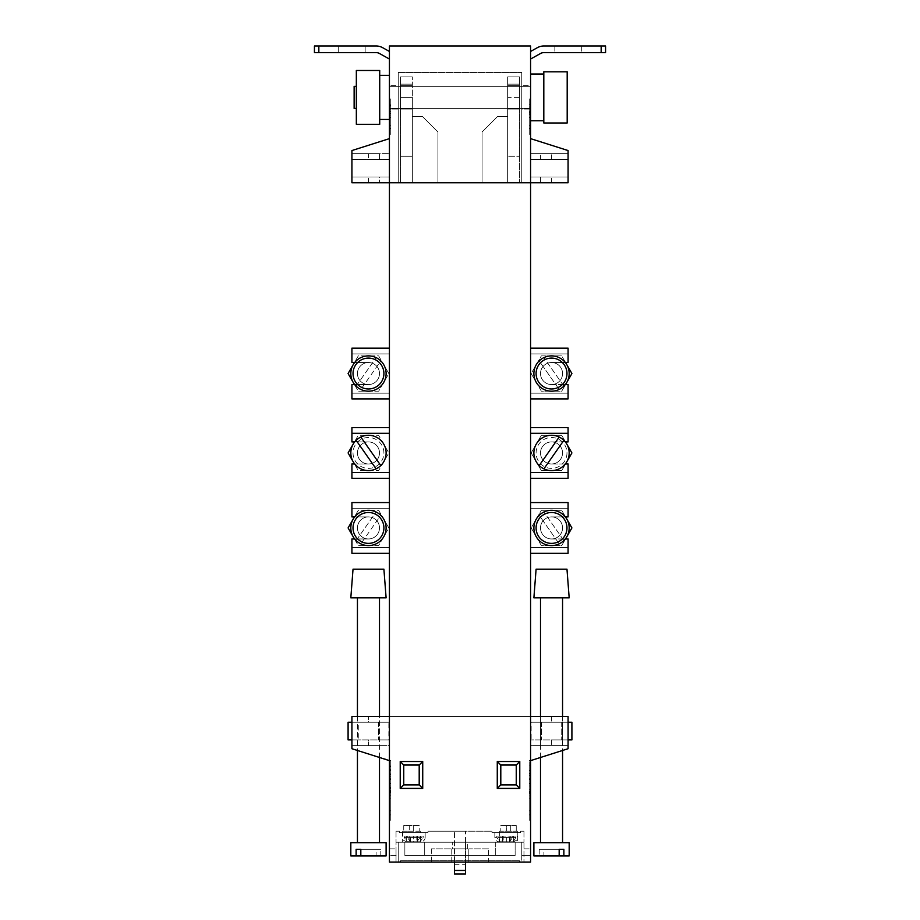 <?xml version="1.0" encoding="UTF-8"?>
<svg xmlns="http://www.w3.org/2000/svg" width="920" height="920" viewBox="0 0 920 920"><rect width="100%" height="100%" fill="white"/><g stroke="black" fill="none" stroke-linecap="round" stroke-linejoin="round"><path stroke-width="0.69" stroke-dasharray="4.6 3.45" d="M488.669 848.861L468.82 848.861L468.82 862.086L468.82 848.861L468.82 862.086L488.669 862.086L451.179 862.086L468.82 862.086L468.82 848.861L488.669 848.861L488.669 862.086M521.755 855.473L521.755 842.237L398.245 842.237L521.755 842.237L521.755 862.086L398.245 862.086L398.245 842.237L398.245 862.086L530.575 862.086L521.755 862.086L521.755 855.473L530.575 855.473L530.575 862.086L530.575 46L389.424 46L389.424 862.086L398.245 862.086L389.424 862.086L389.424 848.861L389.424 862.086L530.575 862.086L530.575 855.473L521.755 855.473M398.245 855.473L398.245 862.086L398.245 855.473L389.424 855.473L389.424 862.086L530.575 862.086L396.037 862.086L396.037 848.861L396.037 862.086L389.424 862.086L389.424 855.473L398.245 855.473M424.706 855.473L404.857 855.473L424.706 855.473L424.706 842.237L404.857 842.237L424.706 842.237L424.706 855.473M404.857 855.473L404.857 842.237L515.142 842.237L404.857 842.237L515.142 842.237L515.142 855.473L495.293 855.473L515.142 855.473L515.142 842.237L515.142 855.473L404.857 855.473L404.857 842.237L515.142 842.237L515.142 855.473L515.142 842.237L515.142 855.473L404.857 855.473L515.142 855.473L404.857 855.473L404.857 842.237L404.857 855.473M467.716 848.861L467.716 842.237L452.284 842.237L467.716 842.237L467.716 848.861L452.284 848.861L452.284 842.237L452.284 848.861L467.716 848.861M451.179 862.086L431.33 862.086L451.179 862.086L451.179 848.861L468.82 848.861L431.33 848.861L451.179 848.861L451.179 862.086M495.293 842.237L495.293 855.473L495.293 842.237M354.695 362.514L368.46 362.514A11.028 11.028 0 0 1 379.488 373.543A11.028 11.028 0 0 1 368.46 384.572L354.695 384.572M389.424 348.174L351.923 348.174L351.923 353.912L389.424 353.912L351.923 353.912L351.923 362.514L351.923 353.912L351.923 362.514L354.453 362.514L348.093 373.543L354.453 384.572L368.46 384.572L354.453 384.572L358.282 391.184L378.649 391.184L388.838 373.543L378.649 355.891L358.282 355.891L354.453 362.514L351.923 362.514L368.46 362.514A11.028 11.028 0 0 1 379.488 373.543A11.028 11.028 0 0 1 368.46 384.572L351.923 384.572L354.453 384.572L351.923 384.572L351.923 393.173L351.923 384.572L351.923 393.173L389.424 393.173L389.424 182.746L389.424 716.519L389.424 353.912L351.923 353.912L389.424 353.912L389.424 393.173L351.923 393.173L389.424 393.173L351.923 393.173L351.923 398.9L389.424 398.9M368.46 362.514A11.028 11.028 0 0 0 357.443 373.543A11.028 11.028 0 0 0 368.46 384.572A11.028 11.028 0 0 1 357.443 373.543A11.028 11.028 0 0 1 368.46 362.514L354.453 362.514L368.46 362.514M354.695 516.902L368.46 516.902A11.028 11.028 0 0 1 379.488 527.93A11.028 11.028 0 0 1 368.46 538.959L354.695 538.959M389.424 502.573L351.923 502.573L351.923 508.3L389.424 508.3L351.923 508.3L351.923 516.902L351.923 508.3L351.923 516.902L354.453 516.902L348.093 527.93L354.453 538.959L368.46 538.959L354.453 538.959L358.282 545.583L378.649 545.583L388.838 527.93L378.649 510.289L358.282 510.289L354.453 516.902L351.923 516.902L368.46 516.902A11.028 11.028 0 0 1 379.488 527.93A11.028 11.028 0 0 1 368.46 538.959L351.923 538.959L354.453 538.959L351.923 538.959L351.923 547.561L351.923 538.959L351.923 547.561L389.424 547.561L389.424 508.3L351.923 508.3L389.424 508.3L389.424 547.561L351.923 547.561L389.424 547.561L351.923 547.561L351.923 553.299L389.424 553.299M368.46 516.902A11.028 11.028 0 0 0 357.443 527.93A11.028 11.028 0 0 0 368.46 538.959A11.028 11.028 0 0 1 357.443 527.93A11.028 11.028 0 0 1 368.46 516.902L354.453 516.902L368.46 516.902M379.488 757.482L379.488 716.519L351.923 716.519L351.923 722.246L389.424 722.246L389.424 739.898L389.424 722.246L351.923 722.246L358.282 722.246L351.923 722.246L351.923 739.898L389.424 739.898L351.923 739.898L351.923 748.719L390.747 760.633L390.747 795.915L390.747 760.633L389.424 760.633L389.424 795.915L389.424 716.519L351.923 716.519L379.488 716.519L379.488 745.637L368.46 745.637L379.488 745.637M368.46 739.898L354.453 739.898L378.649 739.898L354.453 739.898L368.46 739.898L368.46 745.637L351.923 745.637L351.923 748.719L389.424 760.633L389.424 745.637L351.923 745.637L368.46 745.637L368.46 739.898M357.443 722.246L368.46 722.246L357.443 722.246L357.443 739.898M354.695 463.967L368.46 463.967A11.028 11.028 0 0 0 379.488 452.939A11.028 11.028 0 0 0 368.46 441.91L354.453 441.91L358.282 435.298L378.649 435.298L388.838 452.939L378.649 470.591L358.282 470.591L354.453 463.967L351.923 463.967L368.46 463.967A11.028 11.028 0 0 0 379.488 452.939A11.028 11.028 0 0 0 368.46 441.91L351.923 441.91L354.453 441.91L351.923 441.91L351.923 427.581L389.424 427.581M389.424 478.308L351.923 478.308L351.923 463.967L368.46 463.967A11.028 11.028 0 0 1 357.443 452.939A11.028 11.028 0 0 1 368.46 441.91L354.695 441.91M354.453 463.967L368.46 463.967A11.028 11.028 0 0 1 357.443 452.939A11.028 11.028 0 0 1 368.46 441.91L354.453 441.91L358.282 435.298L378.649 435.298L388.838 452.939L378.649 470.591L358.282 470.591L348.093 452.939L354.453 441.91M565.305 463.967L551.54 463.967A11.028 11.028 0 0 1 540.511 452.939A11.028 11.028 0 0 1 551.54 441.91L568.077 441.91L565.547 441.91L561.717 435.298L541.351 435.298L531.162 452.939L541.351 470.591L561.717 470.591L565.547 463.967L568.077 463.967L551.54 463.967A11.028 11.028 0 0 1 540.511 452.939A11.028 11.028 0 0 1 551.54 441.91L565.305 441.91M530.575 478.308L568.077 478.308L568.077 463.967L551.54 463.967A11.028 11.028 0 0 0 562.557 452.939A11.028 11.028 0 0 0 551.54 441.91L568.077 441.91L568.077 427.581L530.575 427.581M565.547 463.967L551.54 463.967A11.028 11.028 0 0 0 562.557 452.939A11.028 11.028 0 0 0 551.54 441.91L565.547 441.91L561.717 435.298L541.351 435.298L531.162 452.939L541.351 470.591L561.717 470.591L571.906 452.939L565.547 441.91M565.305 362.514L551.54 362.514A11.028 11.028 0 0 0 540.511 373.543A11.028 11.028 0 0 0 551.54 384.572L565.305 384.572M540.511 373.543A11.028 11.028 0 0 0 551.54 384.572L568.077 384.572L565.547 384.572L561.717 391.184L541.351 391.184L531.162 373.543L541.351 355.891L561.717 355.891L565.547 362.514L568.077 362.514L568.077 353.912L530.575 353.912L568.077 353.912L568.077 362.514L551.54 362.514A11.028 11.028 0 0 0 540.511 373.543M530.575 398.9L568.077 398.9L568.077 393.173L530.575 393.173L530.575 353.912L568.077 353.912L568.077 362.514L551.54 362.514A11.028 11.028 0 0 1 562.557 373.543A11.028 11.028 0 0 1 551.54 384.572L568.077 384.572L568.077 393.173L568.077 384.572L568.077 393.173L530.575 393.173L568.077 393.173L530.575 393.173L530.575 353.912L568.077 353.912L568.077 348.174L530.575 348.174M565.547 362.514L551.54 362.514A11.028 11.028 0 0 1 562.557 373.543A11.028 11.028 0 0 1 551.54 384.572L565.547 384.572L561.717 391.184L541.351 391.184L531.162 373.543L541.351 355.891L561.717 355.891L571.906 373.543L565.547 384.572M565.305 516.902L551.54 516.902A11.028 11.028 0 0 0 540.511 527.93A11.028 11.028 0 0 0 551.54 538.959L565.305 538.959M540.511 527.93A11.028 11.028 0 0 0 551.54 538.959L568.077 538.959L565.547 538.959L561.717 545.583L541.351 545.583L531.162 527.93L541.351 510.289L561.717 510.289L565.547 516.902L568.077 516.902L568.077 508.3L530.575 508.3L568.077 508.3L568.077 516.902L551.54 516.902A11.028 11.028 0 0 0 540.511 527.93M530.575 553.299L568.077 553.299L568.077 547.561L530.575 547.561L530.575 508.3L568.077 508.3L568.077 516.902L551.54 516.902A11.028 11.028 0 0 1 562.557 527.93A11.028 11.028 0 0 1 551.54 538.959L568.077 538.959L568.077 547.561L568.077 538.959L568.077 547.561L530.575 547.561L568.077 547.561L530.575 547.561L530.575 508.3L568.077 508.3L568.077 502.573L530.575 502.573M565.547 516.902L551.54 516.902A11.028 11.028 0 0 1 562.557 527.93A11.028 11.028 0 0 1 551.54 538.959L565.547 538.959L561.717 545.583L541.351 545.583L531.162 527.93L541.351 510.289L561.717 510.289L571.906 527.93L565.547 538.959M540.511 757.482L540.511 716.519L568.077 716.519L540.511 716.519L540.511 745.637L568.077 745.637L568.077 748.719L530.575 760.633L530.575 795.915L530.575 716.519L568.077 716.519L568.077 722.246L541.351 722.246L568.077 722.246L568.077 739.898L531.162 739.898L568.077 739.898L568.077 748.719L530.575 760.633L530.575 745.637L568.077 745.637L540.511 745.637M562.557 739.898L551.54 739.898L565.547 739.898L551.54 739.898L562.557 739.898L562.557 722.246L551.54 722.246L562.557 722.246M507.644 97.393L507.644 182.746L482.057 182.746L482.057 132.02L497.501 116.575L507.644 116.575L507.644 182.746L482.057 182.746L482.057 132.02L497.501 116.575L507.644 116.575L507.644 182.746L482.057 182.746L482.057 132.02L497.501 116.575L507.644 116.575L507.644 182.746L482.057 182.746L482.057 132.02L497.501 116.575L507.644 116.575L507.644 182.746L507.644 76.877L507.644 182.746L507.644 76.877L507.644 109.077L507.644 97.393L519.547 97.393L519.547 85.698L519.547 182.746L507.644 182.746L519.547 182.746L507.644 182.746L519.547 182.746L519.547 156.285L507.644 156.285L519.547 156.285L519.547 76.877L519.547 182.746L519.547 76.877L519.547 109.077L519.547 97.393L507.644 97.393M400.453 97.393L400.453 182.746L400.453 76.877L400.453 182.746L400.453 76.877L400.453 97.393L400.453 85.698L400.453 97.393L412.355 97.393L412.355 182.746L400.453 182.746L412.355 182.746L412.355 116.575L422.498 116.575L437.943 132.02L437.943 182.746L412.355 182.746L412.355 76.877L412.355 182.746L412.355 116.575L422.498 116.575L437.943 132.02L437.943 182.746L400.453 182.746L412.355 182.746L412.355 116.575L422.498 116.575L437.943 132.02L437.943 182.746L412.355 182.746L412.355 116.575L422.498 116.575L437.943 132.02L437.943 182.746L412.355 182.746L412.355 97.393L400.453 97.393M517.351 831.208L499.698 831.208L517.351 831.208L517.351 842.237L499.698 842.237L517.351 842.237M499.698 831.208L499.698 842.237M420.302 831.208L402.649 831.208L420.302 831.208L420.302 842.237L402.649 842.237L420.302 842.237M402.649 831.208L402.649 842.237M454.491 862.086L454.491 831.208L454.491 870.469L454.491 864.731L454.491 870.469L465.508 870.469L454.491 870.469L454.491 874L465.508 874L465.508 842.237L523.963 842.237L523.963 862.086L523.963 848.861L530.575 848.861L523.963 848.861L523.963 862.086L523.963 842.237L396.037 842.237L523.963 842.237L396.037 842.237L396.037 862.086L396.037 842.237L465.508 842.237L465.508 831.208L491.981 831.208L428.018 831.208L465.508 831.208L465.508 862.086M421.797 832.531L402.212 832.531L421.797 832.531M416.806 841.8L419.98 841.8L416.806 841.8L416.806 836.061L423.2 836.061L420.084 836.061L420.084 837.384L416.863 841.8L420.739 841.8L419.98 841.8L423.2 837.384L425.155 837.384A4.416 4.416 0 0 1 420.739 841.8M423.2 836.061L423.2 837.384M498.203 832.531L517.787 832.531L498.203 832.531M494.845 832.531L494.845 837.384L512.716 837.384L509.496 841.8L513.337 841.685L515.832 837.384L515.832 836.061L499.296 836.061L499.296 841.685L500.02 841.8L496.8 837.384L494.845 837.384A4.416 4.416 0 0 0 499.261 841.8L500.02 841.8L499.261 841.8M512.716 837.384L512.716 836.061M425.155 832.531L425.155 837.384L407.284 837.384L410.504 841.8L416.863 841.8L406.663 841.685L410.561 841.8L410.561 836.061L404.167 836.061L420.084 836.061M389.424 773.858L389.424 820.18L389.424 773.858L390.747 773.858L390.747 820.18L389.424 820.18L390.747 820.18L390.747 773.858L389.424 773.858M351.923 739.898L351.923 716.519L351.923 748.719L389.424 760.633L389.424 745.637L351.923 745.637L351.923 739.898L354.453 739.898L348.093 739.898M389.424 760.633L389.424 716.519L530.575 716.519L530.575 760.633L530.575 745.637L568.077 745.637L568.077 739.898L565.547 739.898L571.906 739.898M530.575 773.858L530.575 820.18L530.575 773.858L529.253 773.858L529.253 820.18L530.575 820.18L529.253 820.18L529.253 773.858L530.575 773.858M389.424 138.632L389.424 153.64L351.923 153.64L351.923 150.546L389.424 138.632L389.424 153.64L351.923 153.64L351.923 159.367L351.923 153.64L379.488 153.64L368.46 153.64L379.488 153.64L379.488 159.367L368.46 159.367L379.488 159.367L379.488 153.64L351.923 153.64L351.923 159.367L389.424 159.367L389.424 177.019L351.923 177.019L351.923 159.367L389.424 159.367L389.424 177.019L351.923 177.019L368.46 177.019L351.923 177.019L351.923 182.746L351.923 159.367L389.424 159.367L389.424 177.019L351.923 177.019L351.923 159.367L389.424 159.367L389.424 177.019L351.923 177.019L379.488 177.019L368.46 177.019L379.488 177.019L379.488 182.746L379.488 177.019L351.923 177.019L351.923 182.746L351.923 150.546L389.424 138.632L389.424 153.64L351.923 153.64L351.923 150.546L389.424 138.632L389.424 182.746L351.923 182.746L368.46 182.746L351.923 182.746L351.923 150.546L389.424 138.632L389.424 153.64L351.923 153.64L351.923 150.546L389.424 138.632L389.424 182.746L351.923 182.746L351.923 150.546L389.424 138.632L389.424 182.746L351.923 182.746L379.488 182.746L351.923 182.746L351.923 150.546L389.424 138.632L389.424 182.746L568.077 182.746L540.511 182.746L540.511 177.019L551.54 177.019L540.511 177.019L551.54 177.019L540.511 177.019L540.511 182.746L568.077 182.746L551.54 182.746L568.077 182.746L568.077 150.546L530.575 138.632L530.575 182.746L568.077 182.746L568.077 150.546L530.575 138.632L530.575 182.746L568.077 182.746L568.077 150.546L530.575 138.632L530.575 153.64L568.077 153.64L568.077 150.546L530.575 138.632L530.575 153.64L568.077 153.64L540.511 153.64L568.077 153.64L568.077 150.546L530.575 138.632L530.575 182.746L389.424 182.746L530.575 182.746L530.575 138.632L530.575 153.64L568.077 153.64L568.077 150.546L530.575 138.632L530.575 153.64L568.077 153.64L551.54 153.64L568.077 153.64L568.077 159.367L540.511 159.367L540.511 153.64L540.511 159.367L568.077 159.367L568.077 153.64L568.077 159.367L540.511 159.367L568.077 159.367L568.077 177.019L551.54 177.019L568.077 177.019L568.077 159.367L530.575 159.367L530.575 177.019L568.077 177.019L568.077 159.367L530.575 159.367L530.575 177.019L568.077 177.019L551.54 177.019L568.077 177.019L568.077 182.746L568.077 150.546L530.575 138.632M389.424 716.519L530.575 716.519M529.253 795.915L530.575 795.915L529.253 795.915L529.253 760.633L529.253 795.915M529.253 760.633L530.575 760.633L529.253 760.633M390.747 795.915L389.424 795.915L390.747 795.915M389.424 848.861L396.037 848.861L389.424 848.861M519.547 860.763L400.453 860.763L400.453 862.086L400.453 860.763L519.547 860.763L519.547 862.086L519.547 860.763M396.037 831.208L396.037 842.237L396.037 831.208L399.349 831.208L396.037 831.208M523.963 831.208L523.963 842.237L523.963 831.208L520.651 831.208L523.963 831.208M529.253 778.274L529.253 765.037L529.253 778.274L530.575 778.274L530.575 765.037L530.575 778.274L529.253 778.274M529.253 765.037L529.253 791.51L529.253 765.037L529.253 785.944L529.253 765.037L530.575 765.037L529.253 765.037L530.575 765.037L530.575 791.51L530.575 765.037L529.253 765.037L530.575 765.037L530.575 785.944L530.575 765.037L529.253 765.037M529.253 798.123L529.253 779.596L529.253 798.123L530.575 798.123L530.575 779.596L530.575 798.123L529.253 798.123M529.253 790.027L529.253 814.89L529.253 779.148L529.253 790.027L530.575 790.027L530.575 779.596L529.253 779.596L530.575 779.596L530.575 814.89L530.575 790.027M500.802 765.037L500.802 784.886L516.246 784.886L516.246 765.037L500.802 765.037M403.753 765.037L419.198 765.037L419.198 784.886L403.753 784.886L403.753 765.037M390.747 769.189L390.747 778.274L390.747 769.189L389.424 769.189L389.424 778.274L389.424 769.189M390.747 765.037L390.747 791.51L390.747 765.037L390.747 785.944L390.747 765.037L389.424 765.037L390.747 765.037L389.424 765.037L390.747 765.037L389.424 765.037L389.424 791.51L389.424 765.037L390.747 765.037M390.747 788.44L390.747 798.123L390.747 788.44L389.424 788.44L389.424 798.123L389.424 788.44M390.747 783.219L390.747 814.89L390.747 779.148L390.747 783.668L389.424 783.668L389.424 779.596L390.747 779.596L389.424 779.596L389.424 814.89L389.424 783.219M428.018 832.531L428.018 831.208L428.018 832.531L399.349 832.531L399.349 831.208L399.349 832.531L428.018 832.531M520.651 832.531L520.651 831.208L520.651 832.531L491.981 832.531L491.981 831.208L491.981 832.531L520.651 832.531M530.575 775.353L529.253 775.353M530.575 773.398L529.253 773.398M530.575 774.962L529.253 774.962M530.575 791.51L529.253 791.51L530.575 791.51L530.575 770.546L530.575 791.51L529.253 791.51L530.575 791.51M530.575 770.546L529.253 770.546M530.575 785.944L529.253 785.944M530.575 792.787L529.253 792.787M530.575 789.808L529.253 789.808M530.575 793.373L529.253 793.373M530.575 814.89L529.253 814.89L530.575 814.89M530.575 779.596L529.253 779.596L530.575 779.148L530.575 810.819L530.575 779.596L529.253 779.596M530.575 810.819L529.253 810.819L530.575 810.819M530.575 779.148L529.253 779.148M530.575 783.668L529.253 783.668M530.575 783.219L529.253 783.219M389.424 766.739L390.747 766.739L389.424 766.739M389.424 766.222L390.747 766.222M389.424 769.994L390.747 769.994M389.424 774.606L390.747 774.606M389.424 776.744L390.747 776.744M389.424 774.375L390.747 774.375M389.424 774.548L390.747 774.548M389.424 778.274L390.747 778.274M389.424 774.617L390.747 774.617M389.424 791.51L390.747 791.51L389.424 791.51L389.424 770.546L389.424 791.51L390.747 791.51L389.424 791.51M389.424 770.546L390.747 770.546M389.424 785.944L389.424 765.037L389.424 785.944L390.747 785.944M389.424 783.161L390.747 783.161L389.424 783.161M389.424 790.464L390.747 790.464M389.424 792.603L390.747 792.603M389.424 795.041L390.747 795.041M389.424 792.189L390.747 792.189M389.424 792.534L390.747 792.534M389.424 798.123L390.747 798.123M389.424 793.086L390.747 793.086M389.424 814.89L390.747 814.89L389.424 814.89M389.424 779.596L390.747 779.596L389.424 779.148L389.424 810.819L389.424 779.596L390.747 779.596M389.424 810.819L390.747 810.819L389.424 810.819M389.424 779.148L390.747 779.148M389.424 783.668L390.747 783.668M407.284 837.384L407.284 836.061M410.561 841.8L406.628 841.8L407.376 841.8L404.167 837.384L404.167 836.061M503.194 841.8L500.02 841.8L503.194 841.8L503.194 836.061L496.8 836.061L496.8 837.384M496.8 836.061L499.916 836.061L499.916 837.384L503.136 841.8L499.296 841.685M510.726 831.208L500.802 831.208L516.246 831.208L510.726 831.208L510.726 825.481L510.726 831.208L510.726 825.481L506.322 825.481L506.322 831.208L506.322 825.481L500.802 825.481L500.802 831.208L500.802 825.481L506.322 825.481L506.322 831.208L506.322 825.481L510.726 825.481L510.726 831.208M409.273 831.208L419.198 831.208L403.753 831.208L409.273 831.208L409.273 825.481L413.678 825.481L413.678 831.208L413.678 825.481L413.678 831.208L413.678 825.481L419.198 825.481L419.198 831.208L419.198 825.481L409.273 825.481L409.273 831.208M410.561 836.061L406.663 836.061L413.678 836.061L413.678 841.8L410.504 841.8L416.863 841.8L413.678 841.8L413.678 836.061L420.704 836.061L420.704 841.685M416.806 836.061L420.704 836.061M509.438 841.8L513.371 841.8L509.438 841.8L509.438 836.061L515.832 836.061M503.194 836.061L499.296 836.061M499.916 836.061L506.322 836.061L506.322 841.8L503.136 841.8L509.496 841.8L506.322 841.8L506.322 836.061L513.337 836.061L509.438 836.061M506.322 841.8L503.136 841.8L506.322 841.8M516.246 825.481L510.726 825.481L516.246 825.481L516.246 831.208L516.246 825.481M403.753 825.481L403.753 831.208L403.753 825.481L409.273 825.481L403.753 825.481M406.663 836.061L406.663 841.685M409.779 836.061L409.779 841.685M417.577 836.061L417.577 841.685M513.337 836.061L513.337 841.685M502.423 836.061L502.423 841.685M510.22 836.061L510.22 841.685M412.355 156.285L400.453 156.285L412.355 156.285M530.575 760.633L568.077 748.719L568.077 716.519L568.077 722.246L530.575 722.246L530.575 739.898L530.575 722.246L568.077 722.246L568.077 739.898L530.575 739.898L568.077 739.898M531.162 722.246L541.351 722.246L531.162 722.246L531.162 739.898M568.077 722.246L571.906 722.246M561.717 722.246L561.717 739.898L561.717 722.246M541.351 722.246L541.351 739.898L541.351 722.246M568.077 433.308L568.077 441.91L568.077 433.308L530.575 433.308L530.575 472.569L568.077 472.569L568.077 463.967L568.077 472.569L530.575 472.569L530.575 433.308L568.077 433.308L530.575 433.308M530.575 472.569L568.077 472.569M351.923 463.967L351.923 472.569L389.424 472.569L389.424 433.308L389.424 472.569L351.923 472.569L351.923 463.967M389.424 433.308L351.923 433.308L351.923 441.91L351.923 433.308L389.424 433.308L351.923 433.308M389.424 472.569L351.923 472.569M358.282 722.246L388.838 722.246L358.282 722.246L358.282 739.898L358.282 722.246M388.838 739.898L378.649 739.898L388.838 739.898L388.838 722.246M368.46 722.246L354.453 722.246L368.46 722.246L368.46 716.519L368.46 722.246M351.923 722.246L348.093 722.246M378.649 722.246L378.649 739.898L378.649 722.246M354.453 538.959L358.282 545.583L378.649 545.583L388.838 527.93L378.649 510.289L358.282 510.289L354.453 516.902M354.453 384.572L358.282 391.184L378.649 391.184L388.838 373.543L378.649 355.891L358.282 355.891L354.453 362.514M356.339 108.422L354.131 108.422L354.131 86.365L354.131 108.422L354.131 86.365L356.339 86.365L356.339 108.422L356.339 70.483L356.339 124.303L356.339 70.483L379.718 70.483L379.718 124.303L379.718 75.337L379.718 124.303L356.339 124.303L356.339 86.365M389.424 97.393L389.424 119.45L389.424 97.393M530.575 97.393L530.575 120.773L530.575 97.393M543.812 97.393L543.812 71.806L543.812 122.981L543.812 71.806L567.191 71.806L567.191 122.981L567.191 97.393L567.191 122.981L543.812 122.981L543.812 97.393M398.245 109.077L389.424 109.077L389.424 85.698L389.424 109.077L389.424 85.698L389.424 109.077L398.245 109.077L398.245 85.698L389.424 85.698L398.245 85.698L398.245 109.077M530.575 109.077L521.755 109.077L521.755 85.698L521.755 109.077L521.755 85.698L521.755 109.077L530.575 109.077L530.575 85.698L521.755 85.698L530.575 85.698L530.575 109.077M530.575 59.052L540.58 53.463L530.575 59.052L530.575 51.474L530.575 59.052L530.575 51.474L530.575 59.052L540.58 53.463A6.612 6.612 0 0 1 543.812 52.612L554.841 52.612L554.841 46L543.812 46A13.236 13.236 0 0 0 537.349 47.679L530.575 51.474M530.575 98.934L530.575 134.228L530.575 98.934L529.253 98.934L529.253 134.228L530.575 134.228L529.253 134.228L529.253 98.934L530.575 98.934M389.424 59.052L379.419 53.463L389.424 59.052L389.424 51.474L389.424 59.052L389.424 51.474L389.424 59.052L379.419 53.463A6.612 6.612 0 0 0 376.188 52.612L365.159 52.612L365.159 46L365.159 52.612L314.433 52.612L314.433 46L376.188 46A13.236 13.236 0 0 1 382.651 47.679L389.424 51.474M389.424 98.934L389.424 134.228L389.424 98.934L390.747 98.934L390.747 134.228L389.424 134.228L390.747 134.228L390.747 98.934L389.424 98.934M389.424 182.746L530.575 182.746M529.253 117.461L529.253 104.224L529.253 117.461L530.575 117.461L529.253 117.461M529.253 111.4L529.253 128.489L529.253 103.914L529.253 111.4L530.575 111.4L530.575 106.72L529.253 106.72M390.747 108.376L390.747 117.461L390.747 108.376L389.424 108.376L389.424 113.815L390.747 113.815L389.424 113.792L389.424 117.461L390.747 117.461M390.747 106.72L390.747 128.489L390.747 103.914L390.747 107.03L389.424 106.72L390.747 107.03M530.575 106.72L530.575 111.4M530.575 128.489L529.253 128.489L530.575 128.489M530.575 107.03L529.253 107.03M530.575 103.914L530.575 125.695L530.575 104.224L529.253 104.224L530.575 103.914L529.253 103.914M530.575 125.695L529.253 125.695L530.575 125.695M530.575 114.149L530.575 104.224L529.253 104.224L530.575 104.224L530.575 117.461L530.575 114.149L529.253 114.149M530.575 112.585L529.253 112.585M530.575 114.54L529.253 114.54M530.575 104.224L529.253 104.224M389.424 128.489L390.747 128.489L389.424 128.489M389.424 103.914L389.424 125.695L389.424 104.224L390.747 104.224L389.424 103.914L390.747 103.914M389.424 125.695L390.747 125.695L389.424 125.695M389.424 117.461L389.424 104.224L390.747 104.224M389.424 104.224L389.424 105.926L390.747 105.926L389.424 105.926L389.424 108.376M389.424 113.735L390.747 113.735M389.424 113.562L390.747 113.562M389.424 115.931L390.747 115.931M389.424 109.181L390.747 109.181M389.424 105.409L390.747 105.409M521.755 182.746L398.245 182.746L521.755 182.746L398.245 182.746L521.755 182.746L521.755 72.473L521.755 182.746L521.755 72.473L398.245 72.473L521.755 72.473L521.755 182.746M398.245 72.473L398.245 182.746L398.245 72.473L398.245 182.746L398.245 72.473L521.755 72.473L398.245 72.473M540.58 53.463A6.612 6.612 0 0 1 543.812 52.612L601.162 52.612L601.162 46L605.567 46L554.841 46L554.841 52.612L605.567 52.612L605.567 46L543.812 46A13.236 13.236 0 0 0 537.349 47.679A13.236 13.236 0 0 1 543.812 46M554.841 46L554.841 52.612L554.841 46L581.313 46L581.313 52.612L605.567 52.612L605.567 46L605.567 52.612L601.162 52.612L601.162 46L581.313 46L581.313 52.612L543.812 52.612M376.188 52.612L314.433 52.612L318.837 52.612L318.837 46L365.159 46L365.159 52.612L376.188 52.612A6.612 6.612 0 0 1 379.419 53.463M376.188 46A13.236 13.236 0 0 1 382.651 47.679A13.236 13.236 0 0 0 376.188 46L365.159 46L365.159 52.612L318.837 52.612L318.837 46L314.433 46L314.433 52.612L314.433 46L338.686 46L338.686 52.612L338.686 46L365.159 46M581.313 46L581.313 52.612L581.313 46M338.686 46L338.686 52.612L338.686 46M368.46 153.64L351.923 153.64L368.46 153.64L368.46 159.367L368.46 153.64M568.077 182.746L568.077 177.019L568.077 182.746M530.575 177.019L568.077 177.019L530.575 177.019L530.575 159.367L568.077 159.367L530.575 159.367L530.575 177.019M383.904 452.939A15.444 15.444 0 0 0 368.46 437.506A15.444 15.444 0 0 0 353.027 452.939A15.444 15.444 0 0 0 368.46 468.383A15.444 15.444 0 0 0 383.904 452.939M386.112 452.939A17.641 17.641 0 0 0 368.46 435.298A17.641 17.641 0 0 0 350.819 452.939A17.641 17.641 0 0 0 368.46 470.591A17.641 17.641 0 0 0 386.112 452.939M382.916 442.819A17.641 17.641 0 0 0 358.34 438.483A17.641 17.641 0 0 0 354.016 463.059A17.641 17.641 0 0 0 378.591 467.394A17.641 17.641 0 0 0 382.916 442.819M359.433 459.264A11.028 11.028 0 0 1 362.135 443.911A11.028 11.028 0 0 1 377.499 446.614A11.028 11.028 0 0 1 374.796 461.978A11.028 11.028 0 0 1 359.433 459.264A11.028 11.028 0 0 1 362.135 443.911A11.028 11.028 0 0 1 377.499 446.614A11.028 11.028 0 0 1 374.796 461.978A11.028 11.028 0 0 1 359.433 459.264M356.132 440.323L376.107 468.843M380.799 465.554L360.824 437.034M382.916 538.05A17.641 17.641 0 0 1 356.132 540.546A17.641 17.641 0 0 1 354.016 517.81A17.641 17.641 0 0 1 378.591 513.475A17.641 17.641 0 0 1 382.916 538.05A17.641 17.641 0 0 1 358.34 542.386A17.641 17.641 0 0 1 354.016 517.81A17.641 17.641 0 0 1 380.799 515.315L360.824 543.835L380.799 515.315A17.641 17.641 0 0 1 382.916 538.05M359.433 521.606A11.028 11.028 0 0 0 362.135 536.969A11.028 11.028 0 0 0 377.499 534.255A11.028 11.028 0 0 0 374.796 518.903A11.028 11.028 0 0 0 359.433 521.606A11.028 11.028 0 0 0 362.135 536.969A11.028 11.028 0 0 0 377.499 534.255A11.028 11.028 0 0 0 374.796 518.903A11.028 11.028 0 0 0 359.433 521.606M356.132 540.546L376.107 512.026L356.132 540.546M382.916 383.663A17.641 17.641 0 0 1 356.132 386.159A17.641 17.641 0 0 1 354.016 363.423A17.641 17.641 0 0 1 378.591 359.087A17.641 17.641 0 0 1 382.916 383.663A17.641 17.641 0 0 1 358.34 387.987A17.641 17.641 0 0 1 354.016 363.423A17.641 17.641 0 0 1 380.799 360.916L360.824 389.447L380.799 360.916A17.641 17.641 0 0 1 382.916 383.663M359.433 367.218A11.028 11.028 0 0 0 362.135 382.57A11.028 11.028 0 0 0 377.499 379.868A11.028 11.028 0 0 0 374.796 364.504A11.028 11.028 0 0 0 359.433 367.218A11.028 11.028 0 0 0 362.135 382.57A11.028 11.028 0 0 0 377.499 379.868A11.028 11.028 0 0 0 374.796 364.504A11.028 11.028 0 0 0 359.433 367.218M356.132 386.159L376.107 357.627L356.132 386.159M566.973 569.181L536.096 569.181M569.181 597.851L533.887 597.851M539.2 849.298L559.176 849.298L539.2 849.298L539.2 855.91L533.887 855.91M569.181 842.685L533.887 842.685M569.181 855.91L543.892 855.91L543.892 849.298M542.501 597.851L562.557 597.851L542.501 597.851M542.501 842.685L562.557 842.685L542.501 842.685M539.2 855.91L543.892 855.91M539.2 515.315A17.641 17.641 0 0 0 559.176 543.835A17.641 17.641 0 0 0 565.984 517.81A17.641 17.641 0 0 0 541.409 513.475A17.641 17.641 0 0 0 537.084 538.05A17.641 17.641 0 0 0 561.66 542.386A17.641 17.641 0 0 0 565.984 517.81A17.641 17.641 0 0 0 539.2 515.315L559.176 543.835L539.2 515.315M542.501 534.255A11.028 11.028 0 0 1 545.203 518.903A11.028 11.028 0 0 1 560.567 521.606A11.028 11.028 0 0 1 557.865 536.969A11.028 11.028 0 0 1 542.501 534.255A11.028 11.028 0 0 1 545.203 518.903A11.028 11.028 0 0 1 560.567 521.606A11.028 11.028 0 0 1 557.865 536.969A11.028 11.028 0 0 1 542.501 534.255M563.868 540.546L543.892 512.026L563.868 540.546M539.2 360.916A17.641 17.641 0 0 0 559.176 389.447A17.641 17.641 0 0 0 565.984 363.423A17.641 17.641 0 0 0 541.409 359.087A17.641 17.641 0 0 0 537.084 383.663A17.641 17.641 0 0 0 561.66 387.987A17.641 17.641 0 0 0 565.984 363.423A17.641 17.641 0 0 0 539.2 360.916L559.176 389.447L539.2 360.916M542.501 379.868A11.028 11.028 0 0 1 545.203 364.504A11.028 11.028 0 0 1 560.567 367.218A11.028 11.028 0 0 1 557.865 382.57A11.028 11.028 0 0 1 542.501 379.868A11.028 11.028 0 0 1 545.203 364.504A11.028 11.028 0 0 1 560.567 367.218A11.028 11.028 0 0 1 557.865 382.57A11.028 11.028 0 0 1 542.501 379.868M563.868 386.159L543.892 357.627L563.868 386.159M566.973 452.939A15.444 15.444 0 0 1 551.54 468.383A15.444 15.444 0 0 1 536.096 452.939A15.444 15.444 0 0 1 551.54 437.506A15.444 15.444 0 0 1 566.973 452.939M569.181 452.939A17.641 17.641 0 0 1 551.54 470.591A17.641 17.641 0 0 1 533.887 452.939A17.641 17.641 0 0 1 551.54 435.298A17.641 17.641 0 0 1 569.181 452.939M565.984 463.059A17.641 17.641 0 0 1 541.409 467.394A17.641 17.641 0 0 1 537.084 442.819A17.641 17.641 0 0 1 561.66 438.483A17.641 17.641 0 0 1 565.984 463.059M542.501 446.614A11.028 11.028 0 0 0 545.203 461.978A11.028 11.028 0 0 0 560.567 459.264A11.028 11.028 0 0 0 557.865 443.911A11.028 11.028 0 0 0 542.501 446.614A11.028 11.028 0 0 0 545.203 461.978A11.028 11.028 0 0 0 560.567 459.264A11.028 11.028 0 0 0 557.865 443.911A11.028 11.028 0 0 0 542.501 446.614M539.2 465.554L559.176 437.034M563.868 440.323L543.892 468.843M350.819 842.685L386.112 842.685M350.819 855.91L376.107 855.91L376.107 849.298L380.799 849.298L360.824 849.298L376.107 849.298M359.433 597.851L379.488 597.851L359.433 597.851M359.433 842.685L379.488 842.685L359.433 842.685M386.112 855.91L376.107 855.91M380.799 855.91L380.799 849.298M350.819 597.851L386.112 597.851M353.027 569.181L383.904 569.181M551.54 716.519L551.54 722.246L551.54 716.519M551.54 739.898L551.54 745.637L551.54 739.898M404.167 837.384L420.084 837.384M515.832 837.384L499.916 837.384M530.575 792.672L529.253 792.672M389.424 787.474L390.747 787.474M389.424 790.027L390.747 790.027M389.424 792.672L390.747 792.672M412.355 84.157L400.453 84.157L412.355 84.157M519.547 84.157L507.644 84.157L519.547 84.157M551.54 182.746L551.54 177.019L551.54 182.746M551.54 159.367L551.54 153.64L551.54 159.367M368.46 182.746L368.46 177.019L368.46 182.746M530.575 113.218L529.253 113.218M389.424 111.4L390.747 111.4M389.424 113.218L390.747 113.218M601.162 46L601.162 52.612M318.837 46L318.837 52.612M431.33 848.861L431.33 862.086M519.547 85.698L507.644 85.698L519.547 85.698M519.547 109.077L507.644 109.077L519.547 109.077M412.355 109.077L400.453 109.077L412.355 109.077M412.355 85.698L400.453 85.698L412.355 85.698M454.491 864.731L465.508 864.731M513.371 841.8C520.708 838.557 516.246 839.017 517.787 837.384L517.787 832.531M406.628 841.8C399.291 838.557 403.753 839.017 402.212 837.384L402.212 832.531M412.355 76.877L400.453 76.877L412.355 76.877M519.547 76.877L507.644 76.877L519.547 76.877M389.424 108.422L530.575 108.422L389.424 108.422M379.718 75.337L389.424 75.337M530.575 74.014L543.812 74.014M389.424 86.365L530.575 86.365L389.424 86.365M530.575 120.773L543.812 120.773M379.718 119.45L389.424 119.45M562.557 716.519L562.557 750.467M357.443 716.519L357.443 750.467"/><path stroke-width="1.38" d="M530.575 182.746L389.424 182.746L389.424 862.086L530.575 862.086L530.575 46L389.424 46L389.424 182.746L568.077 182.746L568.077 150.546L530.575 138.632M530.575 553.299L568.077 553.299L568.077 538.959L565.305 538.959M530.575 502.573L568.077 502.573L568.077 516.902L565.305 516.902M530.575 398.9L568.077 398.9L568.077 384.572L565.305 384.572M530.575 348.174L568.077 348.174L568.077 362.514L565.305 362.514M389.424 348.174L351.923 348.174L351.923 362.514L354.695 362.514M354.695 384.572L351.923 384.572L351.923 398.9L389.424 398.9M389.424 502.573L351.923 502.573L351.923 516.902L354.695 516.902M354.695 538.959L351.923 538.959L351.923 553.299L389.424 553.299M530.575 716.519L568.077 716.519L568.077 748.719L530.575 760.633M389.424 716.519L351.923 716.519L351.923 748.719L389.424 760.633M497.272 788.417L497.272 761.507L519.777 761.507L519.777 788.417L497.272 788.417L500.802 784.886L516.246 784.886L519.777 788.417M400.223 761.507L422.728 761.507L422.728 788.417L400.223 788.417L400.223 761.507L403.753 765.037L403.753 784.886L400.223 788.417M497.272 761.507L500.802 765.037L500.802 784.886M516.246 784.886L516.246 765.037L519.777 761.507M516.246 765.037L500.802 765.037M422.728 761.507L419.198 765.037L403.753 765.037M403.753 784.886L419.198 784.886L419.198 765.037M419.198 784.886L422.728 788.417M454.491 870.469L465.508 870.469L465.508 874L454.491 874L454.491 862.086M465.508 870.469L465.508 862.086M568.077 722.246L571.906 722.246L571.906 739.898L568.077 739.898M565.547 516.902L571.906 527.93L565.547 538.959M565.547 362.514L571.906 373.543L565.547 384.572M530.575 427.581L568.077 427.581L568.077 433.308L530.575 433.308M565.305 441.91L568.077 441.91L568.077 433.308M565.305 463.967L568.077 463.967L568.077 472.569L530.575 472.569M568.077 472.569L568.077 478.308L530.575 478.308M565.547 463.967L571.906 452.939L565.547 441.91M354.695 441.91L351.923 441.91L351.923 433.308L389.424 433.308M389.424 427.581L351.923 427.581L351.923 433.308M354.695 463.967L351.923 463.967L351.923 472.569L389.424 472.569M351.923 472.569L351.923 478.308L389.424 478.308M354.453 463.967L348.093 452.939L354.453 441.91M351.923 722.246L348.093 722.246L348.093 739.898L351.923 739.898M354.453 516.902L348.093 527.93L354.453 538.959M354.453 362.514L348.093 373.543L354.453 384.572M356.339 86.365L354.131 86.365L354.131 108.422L356.339 108.422M356.339 97.393L356.339 124.303L379.718 124.303L379.718 70.483L356.339 70.483L356.339 97.393M543.812 97.393L543.812 122.981L567.191 122.981L567.191 71.806L543.812 71.806L543.812 97.393M389.424 182.746L351.923 182.746L351.923 150.546L389.424 138.632M530.575 59.052L540.58 53.463A6.612 6.612 0 0 1 543.812 52.612L601.162 52.612L601.162 46L543.812 46A13.236 13.236 0 0 0 537.349 47.679L530.575 51.474M601.162 46L605.567 46L605.567 52.612L601.162 52.612M365.159 46L376.188 46A13.236 13.236 0 0 1 382.651 47.679L389.424 51.474M389.424 59.052L379.419 53.463A6.612 6.612 0 0 0 376.188 52.612L318.837 52.612L318.837 46L376.188 46M540.58 53.463A6.612 6.612 0 0 1 543.812 52.612M554.841 46L543.812 46M379.419 53.463A6.612 6.612 0 0 0 376.188 52.612M318.837 46L314.433 46L314.433 52.612L318.837 52.612M380.799 465.554A17.641 17.641 0 0 0 360.824 437.034A17.641 17.641 0 0 0 354.016 463.059A17.641 17.641 0 0 0 380.799 465.554L360.824 437.034M356.132 440.323L376.107 468.843M383.904 527.93A15.444 15.444 0 0 1 368.46 543.375A15.444 15.444 0 0 1 353.027 527.93A15.444 15.444 0 0 1 368.46 512.497A15.444 15.444 0 0 1 383.904 527.93M386.112 527.93A17.641 17.641 0 0 1 368.46 545.583A17.641 17.641 0 0 1 350.819 527.93A17.641 17.641 0 0 1 368.46 510.289A17.641 17.641 0 0 1 386.112 527.93M383.904 373.543A15.444 15.444 0 0 1 368.46 388.976A15.444 15.444 0 0 1 353.027 373.543A15.444 15.444 0 0 1 368.46 358.098A15.444 15.444 0 0 1 383.904 373.543M386.112 373.543A17.641 17.641 0 0 1 368.46 391.184A17.641 17.641 0 0 1 350.819 373.543A17.641 17.641 0 0 1 368.46 355.891A17.641 17.641 0 0 1 386.112 373.543M566.973 569.181L569.181 597.851L533.887 597.851L536.096 569.181L566.973 569.181M563.868 849.298L563.868 855.91L569.181 855.91L569.181 842.685L533.887 842.685L533.887 855.91L559.176 855.91L559.176 849.298L563.868 849.298L559.176 849.298M563.868 855.91L559.176 855.91M566.973 527.93A15.444 15.444 0 0 0 551.54 512.497A15.444 15.444 0 0 0 536.096 527.93A15.444 15.444 0 0 0 551.54 543.375A15.444 15.444 0 0 0 566.973 527.93M569.181 527.93A17.641 17.641 0 0 0 551.54 510.289A17.641 17.641 0 0 0 533.887 527.93A17.641 17.641 0 0 0 551.54 545.583A17.641 17.641 0 0 0 569.181 527.93M566.973 373.543A15.444 15.444 0 0 0 551.54 358.098A15.444 15.444 0 0 0 536.096 373.543A15.444 15.444 0 0 0 551.54 388.976A15.444 15.444 0 0 0 566.973 373.543M569.181 373.543A17.641 17.641 0 0 0 551.54 355.891A17.641 17.641 0 0 0 533.887 373.543A17.641 17.641 0 0 0 551.54 391.184A17.641 17.641 0 0 0 569.181 373.543M539.2 465.554A17.641 17.641 0 0 1 559.176 437.034A17.641 17.641 0 0 1 565.984 463.059A17.641 17.641 0 0 1 539.2 465.554L559.176 437.034M563.868 440.323L543.892 468.843M383.904 569.181L353.027 569.181L350.819 597.851L386.112 597.851L383.904 569.181M356.132 849.298L356.132 855.91L350.819 855.91L350.819 842.685L386.112 842.685L386.112 855.91L360.824 855.91L360.824 849.298L356.132 849.298L360.824 849.298M356.132 855.91L360.824 855.91M379.718 119.45L389.424 119.45M530.575 120.773L543.812 120.773M530.575 74.014L543.812 74.014M379.718 75.337L389.424 75.337M540.511 597.851L540.511 716.519M540.511 757.482L540.511 842.685M562.557 597.851L562.557 716.519M562.557 750.467L562.557 842.685M357.443 597.851L357.443 716.519M357.443 750.467L357.443 842.685M379.488 597.851L379.488 716.519M379.488 757.482L379.488 842.685"/></g></svg>
